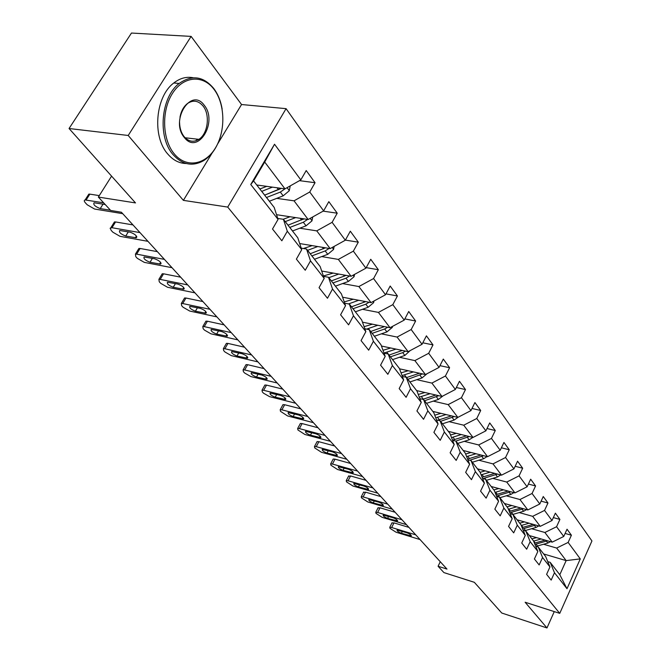 <?xml version="1.0" encoding="UTF-8"?>
<svg xmlns="http://www.w3.org/2000/svg" width="661" height="661" viewBox="0 0 661 661"><rect width="100%" height="100%" fill="white"/><g stroke="black" fill="none" stroke-linecap="round" stroke-linejoin="round"><path stroke-width="0.99" d="M191.112 36.396L131.465 33.05L69.058 128.515L128.209 135.472L183.386 200.366L227.723 207.083L286.081 108.66L241.554 104.529L191.112 36.396L128.209 135.472M227.723 207.083L559.751 613.367L591.942 540.954L286.081 108.66M559.751 613.367L525.123 602.245L546.978 627.95L554.265 611.607M546.978 627.95L501.765 613.028L474.317 582.3L443.911 572.591L438.086 566.262L446.976 569.08L121.401 212.231L110.684 210.471L98.357 197.069L135.497 202.919L69.058 128.515M256.732 184.989L284.982 188.856L264.706 162.044L253.568 180.924L274.199 207.455L278.058 219.402L272.506 229.02L281.85 240.786L287.312 231.234L301.73 249.66L296.392 259.112L305.25 270.266L310.505 260.88L324.196 278.38L319.056 287.667L327.468 298.26L332.533 289.039L345.546 305.663L340.589 314.785L348.587 324.865L353.47 315.801L365.855 331.624L361.063 340.589L368.681 350.181L373.399 341.274L385.198 356.353L380.571 365.161L387.833 374.308L392.394 365.55L403.648 379.935L399.17 388.594L406.102 397.319L410.514 388.718L421.255 402.442L416.926 410.968L423.544 419.297L427.824 410.836L438.094 423.965L433.897 432.344L440.226 440.309L444.366 431.988L454.198 444.547L450.124 452.785L456.181 460.42L460.205 452.223L469.616 464.253L465.666 472.367L471.467 479.679L475.375 471.615L484.397 483.15L480.564 491.131L486.124 498.138L489.917 490.206L498.576 501.269L494.849 509.127L500.187 515.853L503.872 508.045L512.184 518.67L508.565 526.404L513.696 532.873L517.282 525.181L525.272 535.393L521.744 543.012L526.677 549.225L530.163 541.648L537.847 551.464L534.41 558.975L539.161 564.948L542.557 557.487L549.952 566.94L546.606 574.335L551.175 580.094L554.488 572.74L566.989 588.72L580.284 558.884L566.147 560.602L556.661 548.06L543.598 544.267M278.058 219.402L250.759 184.51L274.53 144.238L300.821 179.899L306.208 170.546L315.049 182.709L299.474 180.66M580.284 558.884L568.146 542.425L571.401 535.22L567.031 529.213L563.75 536.459L556.57 526.726L559.908 519.414L555.372 513.176L552.001 520.529L544.548 510.424L547.969 503.004L543.259 496.527L539.806 503.988L532.055 493.486L535.567 485.951L530.667 479.208L527.123 486.785L519.067 475.862L522.669 468.211L517.571 461.204L513.928 468.897L505.541 457.519L509.251 449.753L503.938 442.457L500.187 450.265L491.453 438.417L495.271 430.526L489.735 422.924L485.876 430.848L476.763 418.496L480.696 410.489L474.92 402.549L470.946 410.605L461.436 397.707L465.484 389.569L459.461 381.281L455.363 389.469L445.423 376.002L449.604 367.731L443.3 359.072L439.078 367.392L428.683 353.296L432.996 344.902L426.411 335.838L422.04 344.29L411.167 329.542L415.62 321.006L408.721 311.513L404.21 320.114L392.816 304.655L397.418 295.971L390.188 286.031L385.52 294.765L373.572 278.554L378.332 269.729L370.738 259.286L365.913 268.176L353.354 251.147L358.295 242.166L350.313 231.201L345.315 240.232L332.111 222.327L337.226 213.197L328.831 201.655L323.642 210.851L309.745 191.996L315.049 182.709M301.73 249.66L297.781 237.778L283.42 219.312L277.744 218.436M276.736 198.366L294.038 200.828L308.158 219.502L276.538 214.701M283.42 219.312L287.312 231.234M309.745 191.996L294.038 200.828M323.642 210.851L308.158 219.502M324.196 278.38L320.172 266.565L306.53 249.023L301.226 248.139M299.805 228.202L316.759 230.871L330.17 248.602L299.706 243.562M306.53 249.023L310.505 260.88M332.111 222.327L316.759 230.871M345.315 240.232L330.17 248.602M345.546 305.663L341.448 293.93L328.484 277.256L323.502 276.356M321.725 256.575L338.341 259.409L351.098 276.273L321.692 271.027M328.484 277.256L332.533 289.039M353.354 251.147L338.341 259.409M365.913 268.176L351.098 276.273M365.855 331.624L361.699 319.974L349.355 304.101L344.678 303.192M342.58 283.569L358.873 286.552L371.019 302.614L342.588 297.202M349.355 304.101L353.47 315.801M373.572 278.554L358.873 286.552M385.52 294.765L371.019 302.614M385.198 356.353L381 344.794L369.235 329.657L364.831 328.757M362.443 309.298L378.431 312.405L390.015 327.716L362.484 322.18M369.235 329.657L373.399 341.274M392.816 304.655L378.431 312.405M404.21 320.114L390.015 327.716M403.648 379.935L399.418 368.466L388.189 354.032L384.033 353.139M381.38 333.838L397.079 337.06L408.126 351.677L381.447 346.025M388.189 354.032L392.394 365.55M411.167 329.542L397.079 337.06M422.04 344.29L408.126 351.677M421.255 402.442L417 391.081L406.275 377.291L402.342 376.406M399.467 357.279L414.877 360.6L425.436 374.556L399.541 368.821M406.275 377.291L410.514 388.718M428.683 353.296L414.877 360.6M439.078 367.392L425.436 374.556M438.094 423.965L433.806 412.695L423.552 399.508L419.834 398.633M416.752 379.678L431.889 383.091L441.986 396.443L416.612 390.585M423.552 399.508L427.824 410.836M445.423 376.002L431.889 383.091M455.363 389.469L441.986 396.443M454.198 444.547L449.893 433.385L440.077 420.76L436.549 419.9M433.286 401.12L448.166 404.606L457.833 417.388L432.79 411.39M440.077 420.76L444.366 431.988M461.436 397.707L448.166 404.606M470.946 410.605L457.833 417.388M469.616 464.253L465.303 453.198L455.9 441.102L452.545 440.259M449.125 421.66L463.741 425.205L473.003 437.45L448.298 431.336M455.9 441.102L460.205 452.223M476.763 418.496L463.741 425.205M485.876 430.848L473.003 437.45M484.397 483.15L480.076 472.194L471.053 460.593L467.864 459.767M464.295 441.341L478.671 444.944L487.562 456.693L463.179 450.472M471.053 460.593L475.375 471.615M491.453 438.417L478.671 444.944M500.187 450.265L487.562 456.693M498.576 501.269L494.246 490.421L485.595 479.291L482.555 478.481M478.861 460.238L492.999 463.882L501.525 475.16L477.465 468.839M485.595 479.291L489.917 490.206M505.541 457.519L492.999 463.882M513.928 468.897L501.525 475.16M512.184 518.67L507.863 507.929L499.551 497.237L496.651 496.444M492.842 478.374L506.747 482.067L514.944 492.899L491.197 486.496M499.551 497.237L503.872 508.045M519.067 475.862L506.747 482.067M527.123 486.785L514.944 492.899M525.272 535.393L520.951 524.751L512.953 514.481L510.185 513.704M506.268 495.808L519.959 499.534L527.833 509.945L504.401 503.475M512.953 514.481L517.282 525.181M532.055 493.486L519.959 499.534M539.806 503.988L527.833 509.945M537.847 551.464L533.534 540.938L525.842 531.056L523.198 530.296M519.191 512.581L532.667 516.332L540.244 526.346L517.109 519.819M525.842 531.056L530.163 541.648M544.548 510.424L532.667 516.332M552.001 520.529L540.244 526.346M549.952 566.94L545.647 556.521L538.244 547.002L535.716 546.259M531.626 528.717L544.887 532.493L552.191 542.144L529.354 535.559M538.244 547.002L542.557 557.487M556.57 526.726L544.887 532.493M563.75 536.459L552.191 542.144M566.989 588.72L559.801 574.723L550.192 562.354L547.762 561.635M543.664 553.968L566.147 560.602L559.801 574.723M550.192 562.354L554.488 572.74M568.146 542.425L556.661 548.06M111.585 176.14L98.357 197.069M440.267 561.726L438.086 566.262M274.53 144.238L264.706 162.044M253.568 180.924L250.759 184.51M300.821 179.899L284.982 188.856M571.401 535.22L565.114 533.444M559.908 519.414L553.34 517.604M547.969 503.004L541.111 501.154M535.567 485.951L528.395 484.059M522.669 468.211L515.159 466.286M509.251 449.753L501.377 447.794M495.271 430.526L487 428.535M480.696 410.489L472.004 408.457M465.484 389.569L456.338 387.52M449.604 367.731L439.953 365.657M432.996 344.902L422.809 342.803M415.62 321.006L404.846 318.899M397.418 295.971L385.999 293.872M378.332 269.729L366.202 267.639M358.295 242.166L345.381 240.108M337.226 213.197L323.122 211.14M183.386 200.366L212.255 152.807M217.684 143.867L241.554 104.529M420.049 539.566L396.046 532.212L390.007 528.354L389.75 527.329L391.659 527.511L415.744 534.84M408.952 527.404L393.973 522.876L391.659 527.511M401.425 533.253C398.401 532.055 396.947 531.006 397.087 530.097L406.928 532.774C409.969 533.972 411.423 535.03 411.282 535.939L401.425 533.253L402.359 531.378M391.89 523.049L393.973 522.876M536.517 537.624L531.931 538.88M541.152 538.963L533.609 541.119M550.464 541.648L547.878 543.045L536.046 546.358M545.135 540.111L534.443 543.16M534.964 544.424L547.482 540.789M174.273 153.881C186.096 168.307 205.216 165.093 215.395 148.031C225.74 131.167 225.269 104.165 214.09 89.433C203.084 74.453 183.403 75.85 172.414 93.482C161.259 110.891 162.284 139.719 174.273 153.881M219.584 139.174C216.048 148.923 210.768 156.054 203.753 160.573C192.624 166.861 182.386 164.87 173.033 154.591C157.45 137.273 160.772 97.093 179.189 83.46C192.004 74.536 203.547 76.246 213.834 88.591C217.998 94.226 220.774 101.034 222.146 109.032M184.369 137.538C169.745 120.748 191.153 86.599 204.282 105.314C218.221 121.988 197.87 155.393 184.369 137.538M179.561 122.384C179.693 128.151 181.213 132.911 184.13 136.653C188.583 141.669 193.491 142.561 198.862 139.347C207.918 133.819 210.338 114.832 203.059 106.033C198.399 100.571 193.21 99.737 187.476 103.521C183.618 106.57 181.114 111.147 179.974 117.245M186.27 163.515C179.271 163.432 173.075 160.226 167.679 153.922C152.055 136.637 155.343 96.589 173.769 83.005C179.99 78.155 186.476 76.412 193.227 77.758M197.474 139.182L195.714 140.843M406.449 524.652L382.19 517.356L376.026 513.407L375.762 512.325L377.646 512.49L401.987 519.761M395.154 512.275L380.017 507.797L377.646 512.49M387.602 518.356C384.495 517.125 383.016 516.043 383.182 515.101L393.097 517.745C396.22 518.976 397.699 520.067 397.542 521.008L387.602 518.356L388.585 516.398M377.943 508.003L380.017 507.797M392.353 509.201L367.838 501.972L361.534 497.931L361.261 496.766L363.129 496.923L387.726 504.136M380.852 496.609L365.558 492.164L363.129 496.923M373.283 502.922C370.086 501.666 368.582 500.542 368.772 499.559L378.761 502.17C381.967 503.434 383.479 504.558 383.289 505.541L373.283 502.922L374.324 500.873M363.492 492.42L365.558 492.164M524.404 521.876L519.72 523.182M529.097 523.206L521.248 525.487M538.74 525.925L535.988 527.453L524.669 530.717M533.253 524.38L522.099 527.594M522.636 528.907L535.674 525.057M511.821 505.525L507.045 506.88M516.572 506.838L508.4 509.251M526.561 509.598L523.644 511.267L512.845 514.448M520.926 508.036L509.276 511.44M509.829 512.804L523.413 508.722M377.728 493.18L352.957 486.025L346.521 481.877L346.24 480.646L348.074 480.787L372.928 487.917M366.029 480.357L350.57 475.961L348.074 480.787M358.444 486.917C355.155 485.628 353.618 484.472 353.833 483.447L363.889 486.025C367.194 487.322 368.731 488.479 368.516 489.504L358.444 486.917L359.543 484.777M348.504 476.267L350.57 475.961M362.559 476.556L337.523 469.484L330.938 465.228L330.649 463.915L332.458 464.047L357.576 471.086M350.636 463.485L335.02 459.155L332.458 464.047M343.042 470.318C339.655 468.988 338.093 467.798 338.341 466.732L348.463 469.269C351.859 470.599 353.437 471.797 353.181 472.863L343.042 470.318L344.207 468.071M332.962 459.502L333.21 459.031L335.02 459.155M346.802 459.279L321.502 452.314L314.76 447.951L314.471 446.547L316.239 446.671L341.621 453.603M334.656 445.968L318.875 441.705L316.239 446.671M327.055 453.082C323.568 451.719 321.965 450.48 322.254 449.373L332.442 451.86C335.945 453.231 337.548 454.471 337.259 455.586L327.055 453.082L328.294 450.728M316.826 442.102L317.098 441.589L318.875 441.705M498.758 488.537L493.874 489.941M503.566 489.834L495.031 492.387M513.911 492.619L510.829 494.445L499.914 497.708M508.111 491.057L495.94 494.659M496.502 496.072L510.672 491.743M485.166 470.863L480.126 472.334M490.041 472.144L481.125 474.854M500.765 474.962L497.493 476.961L486.405 480.332M494.767 473.383L482.051 477.217M483.017 478.605L497.427 474.086M471.02 452.471L465.633 454.057M475.961 453.735L466.633 456.602M487.091 456.569L483.621 458.759L472.342 462.254M480.952 455.008L467.591 459.065M469.715 460.246L483.654 455.693M456.297 433.31L450.521 435.021M461.304 434.55L451.521 437.607M472.855 437.417L469.17 439.805L457.701 443.424M466.526 435.847L452.504 440.16M455.842 441.085L469.31 436.533M440.945 413.34L434.748 415.174M446.018 414.554L435.748 417.802M458.222 417.182L454.115 420.057L442.44 423.8M451.496 415.868L437.863 420.222M440.54 421.354L454.363 416.554M424.932 392.502L418.273 394.485M430.071 393.692L419.272 397.145M443.044 395.889L438.4 399.451L426.527 403.334M435.814 395.014L422.767 399.327M424.544 400.781L438.772 395.699M408.209 370.738L401.037 372.87M413.422 371.895L402.037 375.58M427.105 373.68L421.999 377.927L409.911 381.967M419.446 373.234L406.523 377.605M407.837 379.298L422.503 373.911M390.734 347.992L383 350.289M396.013 349.107L384 353.04M410.2 350.578L404.854 355.444L392.543 359.634M402.342 350.446L388.999 355.081M390.378 356.849L402.714 352.635L405.499 351.115M372.449 324.179L364.087 326.666M377.803 325.262L366.574 329.12M392.502 326.385L392.287 327.418L386.916 331.913L374.382 336.275M384.446 326.6L370.672 331.508M372.11 333.359L384.677 328.971L387.718 327.253M353.296 299.243L344.232 301.92M358.725 300.276L348.487 303.928M373.969 301.011L373.63 302.672L368.136 307.274L355.362 311.818M365.715 301.598L351.47 306.82M352.982 308.761L365.789 304.192L369.102 302.242M333.227 273.084L323.378 275.976M338.729 274.067L328.823 277.694M354.552 274.381L354.065 276.728L348.438 281.437L335.416 286.172M346.075 275.373L331.343 280.933M332.921 282.966L345.976 278.207L349.586 276.001M312.157 245.619L303.407 248.503M317.734 246.545L307.563 250.354M334.169 246.388L333.532 249.494L327.765 254.32L314.496 259.261M325.468 247.825L310.207 253.758M311.868 255.898L325.179 250.932L329.12 248.429M330.426 441.333L304.87 434.475L297.962 429.997L297.657 428.502L299.392 428.609L325.047 435.434M318.048 427.766L302.102 423.577L299.392 428.609M310.447 435.178C306.844 433.773 305.217 432.492 305.547 431.336L315.793 433.773C319.403 435.186 321.039 436.475 320.709 437.632L310.447 435.178L311.769 432.707M300.069 424.032L300.367 423.47L302.102 423.577M313.397 422.668L287.568 415.934L280.504 411.332L280.19 409.737L281.883 409.837L307.795 416.529M300.78 408.837L284.668 404.73L281.883 409.837M293.178 416.562C289.46 415.116 287.799 413.786 288.171 412.571L298.475 414.968C302.201 416.422 303.878 417.752 303.498 418.967L293.178 416.562L294.583 413.96M282.644 405.243L282.974 404.631L284.668 404.73M295.674 403.243L269.572 396.65L263.516 393.188L262.334 391.915L262.012 390.205L263.656 390.296L289.84 396.848M282.801 389.131L266.523 385.115L263.656 390.296M275.207 397.195C271.374 395.699 269.671 394.32 270.093 393.055L280.446 395.385C284.304 396.889 286.015 398.269 285.585 399.541L275.207 397.195L276.711 394.452M264.516 385.694L264.879 385.033L266.523 385.115M277.207 383.008L250.841 376.563L244.653 373.027L243.413 371.705L243.091 369.871L244.677 369.953L271.126 376.34M264.07 368.607L247.627 364.69L244.677 369.953M256.501 377.034C252.535 375.481 250.792 374.043 251.271 372.721L261.673 374.994C265.656 376.547 267.408 377.985 266.928 379.315L256.501 377.034L258.112 374.134M245.636 365.335L246.041 364.624L247.627 364.69M257.964 361.906L231.325 355.643L224.988 352.016L223.699 350.644L223.368 348.678L224.897 348.752L251.618 354.949M244.545 347.207L227.938 343.414L224.897 348.752M237.002 356.015C232.895 354.412 231.119 352.916 231.656 351.536L242.1 353.734C246.223 355.337 248.015 356.833 247.47 358.229L237.002 356.015L238.737 352.949M225.971 344.117L226.409 343.348L227.938 343.414M237.869 339.886L210.966 333.83L204.489 330.112L203.142 328.674L202.803 326.567L204.257 326.633L231.243 332.632M224.178 324.882L207.405 321.213L204.257 326.633M216.659 334.086C212.412 332.425 210.595 330.872 211.19 329.426L221.675 331.541C225.946 333.21 227.772 334.772 227.169 336.226L216.659 334.086L218.527 330.847M205.455 321.998L205.943 321.155L207.405 321.213M216.891 316.892L189.724 311.05L183.089 307.241L181.684 305.737L181.329 303.482L182.717 303.539L209.967 309.307M202.894 301.556L185.964 298.037L182.717 303.539M195.425 311.199C191.029 309.472 189.162 307.852 189.823 306.332L200.341 308.373C204.77 310.1 206.645 311.728 205.968 313.256L195.425 311.199L197.441 307.753M184.039 298.896L184.576 297.987L185.964 298.037M194.954 292.848L167.522 287.262L160.73 283.346L159.26 281.776L158.896 279.355L160.202 279.405L187.707 284.908M180.651 277.174L163.556 273.811L160.202 279.405M173.24 287.279C168.671 285.486 166.754 283.792 167.497 282.197L178.032 284.139C182.626 285.94 184.551 287.642 183.799 289.245L173.24 287.279L175.421 283.619M161.656 274.753L162.251 273.77L163.556 273.811M171.992 267.688L144.313 262.376L137.348 258.36L135.811 256.716L135.431 254.113L136.645 254.155L164.407 259.368M157.368 251.651L140.115 248.478L136.645 254.155M150.022 262.26C145.28 260.393 143.321 258.625 144.139 256.947L154.691 258.79C159.466 260.657 161.433 262.434 160.598 264.119L150.022 262.26L152.394 258.352M138.248 249.503L138.901 248.437L140.115 248.478M147.94 241.323L120.005 236.324L112.866 232.201L111.255 230.482L110.131 228.219L111.973 227.715L139.992 232.606M132.977 224.922L115.568 221.947L111.973 227.715M125.722 236.06C120.789 234.11 118.782 232.259 119.682 230.499L130.242 232.226C135.199 234.176 137.224 236.035 136.298 237.803L125.722 236.06L128.3 231.887M113.742 223.063L114.46 221.914L115.568 221.947M290.022 216.75L283.222 219.278M295.665 217.601L285.221 221.617M312.76 216.924L311.959 220.873L306.043 225.831L292.501 230.986M303.829 218.841L287.998 225.194M289.749 227.45L303.325 222.253L307.613 219.419M304.019 218.874L302.928 219.378M122.715 213.677L94.54 209.025L87.202 204.778L85.517 202.977C84.021 201.275 83.889 200.275 85.12 199.961L103.637 202.803M99.282 195.606L89.838 194.136L86.112 199.994M110.478 210.239L100.241 208.595C95.11 206.554 93.044 204.613 94.044 202.77L105.19 204.497M88.053 195.35L88.838 194.111L89.838 194.136M266.722 186.352L259.847 188.996M272.448 187.137L261.698 191.376M290.245 185.881L289.254 190.765L283.181 195.838L269.374 201.241M281.057 188.319L264.631 195.144M266.474 197.515L280.322 192.078L285.007 188.848M281.503 188.377L264.838 195.061M409.704 535.79L410.349 534.485M535.154 542.97L533.7 541.095M537.517 546.003L536.071 544.143M547.878 543.045L546.449 541.177M395.972 520.868L396.641 519.538M381.744 505.417L382.43 504.046M523.016 527.354L521.504 525.412M525.462 530.502L523.966 528.577M535.988 527.453L534.509 525.512M510.408 511.143L508.838 509.127M512.953 514.415L511.399 512.415M523.644 511.267L522.116 509.251M366.987 489.388L367.706 487.983M351.677 472.755L352.42 471.318M335.78 455.487L336.548 454.016M497.312 494.304L495.684 492.205M499.956 497.7L498.336 495.618M510.829 494.445L509.226 492.354M483.695 476.788L481.993 474.606M486.438 480.324L484.761 478.159M497.493 476.961L495.833 474.78M469.517 458.56L467.757 456.288M472.384 462.237L470.632 459.99M483.621 458.759L481.894 456.495M454.76 439.573L452.917 437.21M457.743 443.415L455.916 441.069M469.17 439.805L467.368 437.442M439.375 419.793L437.458 417.322M442.482 423.792L440.581 421.346M454.115 420.057L452.231 417.595M423.321 399.153L421.321 396.575M426.568 403.326L424.585 400.773M435.202 395.245L434.855 394.799M438.4 399.451L436.442 396.873M406.565 377.596L404.466 374.903M409.952 381.951L407.878 379.282M418.653 373.539L418.206 372.961M421.999 377.927L419.95 375.241M389.04 355.064L386.85 352.247M392.584 359.625L390.42 356.833M401.359 350.851L400.797 350.123M404.854 355.444L402.714 352.635M392.32 327.269L391.899 326.708M370.714 331.492L368.425 328.542M374.423 336.259L372.151 333.342M383.256 327.112L382.579 326.22M386.916 331.913L384.677 328.971M373.663 302.515L372.944 301.565M351.512 306.803L349.115 303.713M355.403 311.802L353.024 308.745M364.294 302.234L363.484 301.176M368.136 307.274L365.789 304.192M354.106 276.571L353.065 275.191M331.384 280.917L328.864 277.678M335.466 286.155L332.97 282.949M344.414 276.158L343.464 274.91M348.438 281.437L345.976 278.207M333.574 249.329L332.186 247.487M310.257 253.741L307.605 250.337M314.537 259.244L311.918 255.881M323.535 248.776L322.428 247.321M327.765 254.32L325.179 250.932M319.255 437.541L320.056 436.037M302.085 418.884L302.912 417.347M284.205 399.467L285.065 397.897M265.59 379.249L266.474 377.646M246.181 358.163L247.098 356.535M225.938 336.176L226.88 334.516M204.794 313.207L205.769 311.521M182.692 289.204L183.7 287.494M159.565 264.086L160.606 262.359M135.348 237.778L136.414 236.035M311.992 220.708L310.216 218.353M288.047 225.178L285.263 221.6M292.55 230.97L289.791 227.425M301.598 219.989L300.309 218.312M306.043 225.831L303.325 222.253M100.241 208.595L103.058 204.117M289.287 190.583L287.089 187.666M264.673 195.127L261.748 191.359M269.415 201.225L266.515 197.49M278.496 189.699L277.025 187.765M283.181 195.838L280.322 192.078M392.064 522.711L389.75 527.329M173.769 83.005L179.189 83.46M198.862 139.347L185.113 137.761M378.125 507.64L375.762 512.325M363.69 492.024L361.261 496.766M348.727 475.829L346.24 480.646M333.21 459.031L330.649 463.915M317.098 441.589L314.471 446.547M300.367 423.47L297.657 428.502M320.709 437.632L320.949 437.194M282.974 404.631L280.19 409.737M303.498 418.967L303.754 418.487M264.879 385.033L262.012 390.205M285.585 399.541L285.874 399.021M246.041 364.624L243.091 369.871M266.928 379.315L267.242 378.745M226.409 343.348L223.368 348.678M247.47 358.229L247.817 357.601M205.943 321.155L202.803 326.567M227.169 336.226L227.558 335.548M184.576 297.987L181.329 303.482M205.968 313.256L206.389 312.521M162.251 273.77L158.896 279.355M183.799 289.245L184.27 288.444M138.901 248.437L135.431 254.113M160.598 264.119L161.119 263.26M114.46 221.914L110.866 227.681M136.298 237.803L136.868 236.869M88.838 194.111L85.12 199.961"/></g></svg>
